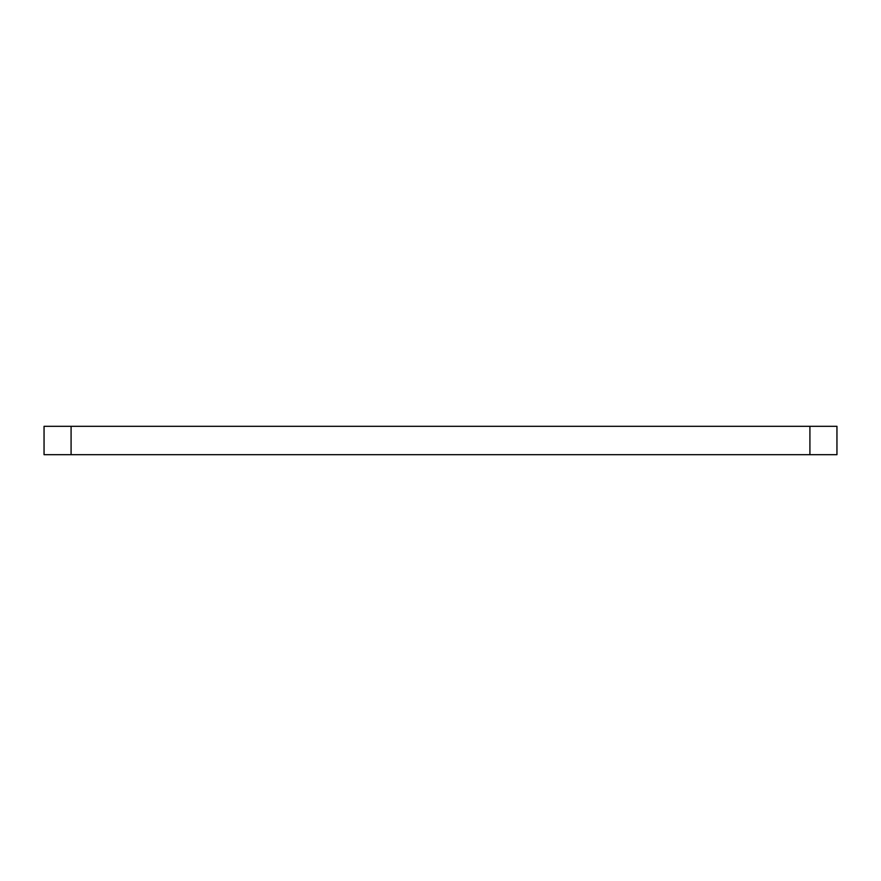<?xml version="1.0" encoding="UTF-8"?>
<svg xmlns="http://www.w3.org/2000/svg" width="881" height="881" viewBox="0 0 881 881"><rect width="100%" height="100%" fill="white"/><g stroke="black" fill="none" stroke-linecap="round" stroke-linejoin="round"><path stroke-width="1.32" d="M71.086 454.684L836.95 454.684L836.95 426.316L44.05 426.316L44.05 454.684L71.086 454.684L71.086 426.316M809.914 454.684L809.914 426.316"/></g></svg>
